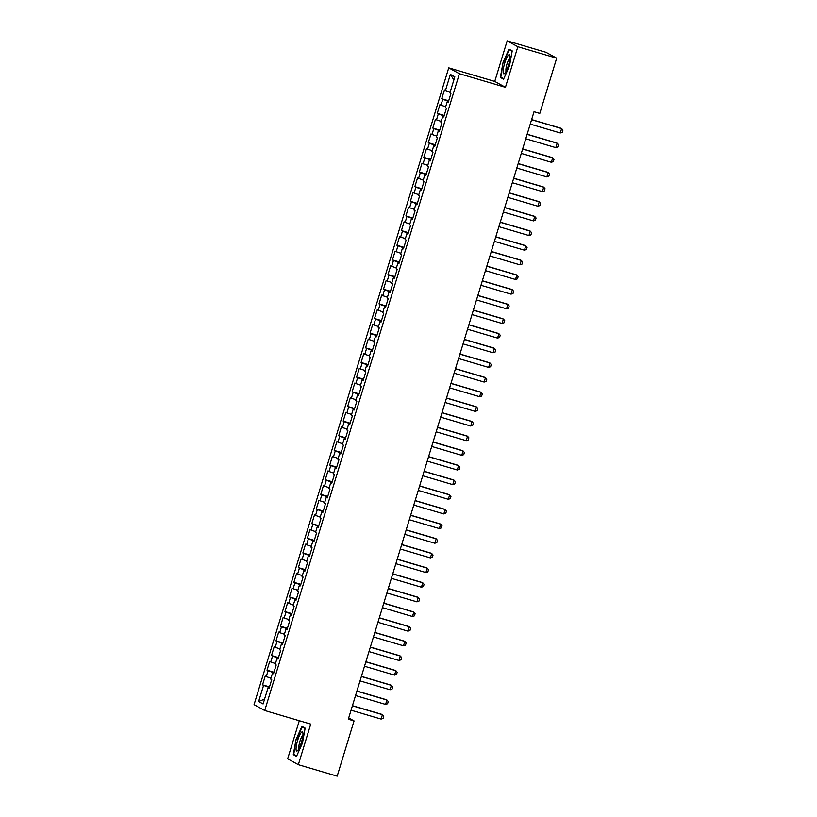 <?xml version="1.0" encoding="UTF-8"?>
<svg xmlns="http://www.w3.org/2000/svg" width="817" height="817" viewBox="0 0 817 817"><rect width="100%" height="100%" fill="white"/><g stroke="black" fill="none" stroke-linecap="round" stroke-linejoin="round"><path stroke-width="1.23" d="M299.308 720.727L287.666 758.809L298.338 764.692L337.176 776.15L354.057 720.911L348.696 717.959M448.737 67.852L254.056 704.642L264.728 710.514L459.409 73.724L448.737 67.852L494.755 81.434L505.437 87.317L517.845 46.722L507.173 40.85L494.755 81.434M507.173 40.85L546.001 52.308L556.673 58.191L517.845 46.722M453.864 79.984L450.371 74.398L445.449 90.524L444.428 89.952L441.731 98.745L442.763 99.306L440.966 105.168L439.944 104.607L437.258 113.4L438.28 113.961L436.492 119.823L435.461 119.262L432.775 128.055L433.796 128.616L432.009 134.478L430.988 133.917L428.292 142.699L429.323 143.271L427.526 149.133L426.505 148.561L423.819 157.354L424.84 157.916L423.053 163.778L422.021 163.216L419.335 172.009L420.357 172.571L418.57 178.433L417.548 177.871L414.862 186.664L415.884 187.226L414.086 193.088L413.065 192.526L410.379 201.309L411.4 201.881L409.613 207.743L408.582 207.171L405.896 215.964L406.927 216.525L405.13 222.387L404.109 221.826L401.423 230.619L402.444 231.18L400.647 237.042L399.625 236.481L396.939 245.274L397.961 245.835L396.174 251.697L395.142 251.136L392.456 259.918L393.488 260.49L391.69 266.352L390.669 265.78L387.983 274.573L389.004 275.135L387.207 280.997L386.186 280.435L383.5 289.228L384.521 289.79L382.734 295.652L381.713 295.09L379.017 303.883L380.048 304.445L378.251 310.307L377.229 309.745L374.543 318.528L375.565 319.1L373.777 324.952L372.746 324.39L370.06 333.183L371.081 333.745L369.294 339.606L368.273 339.045L365.577 347.838L366.608 348.399L364.811 354.261L363.79 353.7L361.104 362.493L362.125 363.054L360.338 368.916L359.306 368.355L356.62 377.137L357.642 377.709L355.855 383.561L354.833 382.999L352.137 391.792L353.169 392.354L351.371 398.216L350.35 397.654L347.664 406.447L348.685 407.009L346.898 412.871L345.867 412.309L343.181 421.102L344.212 421.664L342.415 427.526L341.394 426.954L338.708 435.747L339.729 436.319L337.932 442.171L336.91 441.609L334.224 450.402L335.246 450.964L333.459 456.826L332.427 456.264L329.741 465.057L330.773 465.619L328.975 471.48L327.954 470.919L325.268 479.712L326.289 480.273L324.492 486.135L323.471 485.564L320.785 494.356L321.806 494.918L320.019 500.78L318.998 500.218L316.302 509.011L317.333 509.573L315.536 515.435L314.514 514.873L311.828 523.666L312.85 524.228L311.063 530.09L310.031 529.528L307.345 538.311L308.366 538.883L306.579 544.745L305.558 544.173L302.862 552.966L303.893 553.528L302.096 559.39L301.075 558.828L298.389 567.621L299.41 568.183L297.623 574.045L296.591 573.483L293.906 582.276L294.927 582.838L293.14 588.7L292.118 588.138L289.422 596.921L290.454 597.493L288.656 603.354L287.635 602.783L284.949 611.576L285.97 612.137L284.183 617.999L283.152 617.438L280.466 626.231L281.487 626.792L279.7 632.654L278.679 632.092L275.993 640.885L277.014 641.447L275.217 647.309L274.195 646.747L271.51 655.53L272.531 656.102L270.744 661.964L269.712 661.392L267.026 670.185L268.058 670.747L266.26 676.609L265.239 676.047L262.553 684.84L269.508 686.893M450.371 74.398L454.814 76.849L449.891 92.964L450.913 93.526L448.227 102.319L447.205 101.757L445.408 107.619L446.439 108.181L443.743 116.974L442.722 116.412L440.935 122.274L441.956 122.836L439.27 131.629L438.239 131.057L436.452 136.919L437.473 137.481L434.787 146.274L433.766 145.712L431.968 151.574L433 152.136L430.314 160.929L429.282 160.367L427.495 166.229L428.517 166.791L425.831 175.584L424.809 175.022L423.012 180.884L424.033 181.445L421.347 190.238L420.326 189.667L418.529 195.529L419.56 196.09L416.874 204.883L415.843 204.321L414.056 210.183L415.077 210.745L412.391 219.538L411.37 218.976L409.572 224.838L410.594 225.4L407.908 234.193L406.886 233.631L405.099 239.483L406.12 240.055L403.435 248.848L402.403 248.276L400.616 254.138L401.637 254.7L398.951 263.493L397.93 262.931L396.133 268.793L397.164 269.355L394.468 278.148L393.447 277.586L391.66 283.448L392.681 284.01L389.995 292.803L388.963 292.241L387.176 298.093L388.198 298.665L385.512 307.447L384.49 306.886L382.693 312.748L383.724 313.309L381.028 322.102L380.007 321.541L378.22 327.403L379.241 327.964L376.555 336.757L375.524 336.195L373.737 342.057L374.758 342.619L372.072 351.412L371.051 350.85L369.253 356.702L370.285 357.274L367.589 366.057L366.567 365.495L364.78 371.357L365.802 371.919L363.116 380.712L362.094 380.15L360.297 386.012L361.318 386.574L358.632 395.367L357.611 394.805L355.814 400.667L356.845 401.229L354.159 410.022L353.128 409.45L351.341 415.312L352.362 415.884L349.676 424.666L348.655 424.105L346.857 429.967L347.879 430.528L345.193 439.321L344.171 438.76L342.384 444.622L343.406 445.183L340.72 453.976L339.688 453.415L337.901 459.277L338.922 459.838L336.236 468.631L335.215 468.059L333.418 473.921L334.449 474.493L331.753 483.276L330.732 482.714L328.945 488.576L329.966 489.138L327.28 497.931L326.249 497.369L324.461 503.231L325.483 503.793L322.797 512.586L321.775 512.024L319.978 517.886L321.01 518.448L318.313 527.241L317.292 526.669L315.505 532.531L316.526 533.103L313.84 541.885L312.809 541.324L311.022 547.186L312.043 547.747L309.357 556.54L308.336 555.979L306.538 561.841L307.57 562.402L304.874 571.195L303.853 570.634L302.065 576.496L303.087 577.057L300.401 585.85L299.379 585.278L297.582 591.14L298.603 591.702L295.917 600.495L294.896 599.933L293.099 605.795L294.13 606.357L291.444 615.15L290.413 614.588L288.626 620.45L289.647 621.012L286.961 629.805L285.94 629.243L284.142 635.095L285.164 635.667L282.478 644.46L281.457 643.888L279.659 649.75L280.691 650.312L278.005 659.105L276.973 658.543L275.186 664.405L276.207 664.967L273.521 673.759L272.5 673.198L270.703 679.06L271.724 679.621L269.038 688.414L268.017 687.853L263.094 703.968L258.642 701.517L263.574 685.402L262.553 684.84M556.673 58.191L539.792 113.43L534.032 111.725L348.308 719.215L354.057 720.911M266.26 676.609L270.968 678.202M268.058 670.747L273.838 672.708M268.017 687.853L269.13 688.108M270.744 661.964L275.441 663.547M272.531 656.102L278.321 658.053M272.5 673.198L273.613 673.453M275.217 647.309L279.925 648.892M277.014 641.447L282.805 643.398M276.973 658.543L278.097 658.798M279.7 632.654L284.408 634.247M281.487 626.792L287.278 628.753M281.457 643.888L282.57 644.153M284.183 617.999L288.881 619.592M285.97 612.137L291.761 614.098M285.94 629.243L287.053 629.498M288.656 603.354L293.364 604.937M290.454 597.493L296.244 599.443M290.413 614.588L291.536 614.844M293.14 588.7L297.848 590.283M294.927 582.838L300.717 584.788M294.896 599.933L296.009 600.189M297.623 574.045L302.321 575.638M299.41 568.183L305.201 570.143M299.379 585.278L300.493 585.544M302.096 559.39L306.804 560.983M303.893 553.528L309.684 555.489M303.853 570.634L304.976 570.889M306.579 544.745L311.287 546.328M308.366 538.883L314.157 540.834M308.336 555.979L309.449 556.234M311.063 530.09L315.76 531.673M312.85 524.228L318.64 526.179M312.809 541.324L313.932 541.579M315.536 515.435L320.244 517.028M317.333 509.573L323.123 511.534M317.292 526.669L318.416 526.934M320.019 500.78L324.727 502.373M321.806 494.918L327.597 496.879M321.775 512.024L322.889 512.279M324.492 486.135L329.2 487.718M326.289 480.273L332.08 482.224M326.249 497.369L327.372 497.624M328.975 471.48L333.683 473.074M330.773 465.619L336.563 467.579M330.732 482.714L331.845 482.97M333.459 456.826L338.156 458.419M335.246 450.964L341.036 452.924M335.215 468.059L336.328 468.325M337.932 442.171L342.64 443.764M339.729 436.319L345.52 438.269M339.688 453.415L340.812 453.67M342.415 427.526L347.123 429.109M344.212 421.664L349.993 423.615M344.171 438.76L345.285 439.015M346.898 412.871L351.596 414.464M348.685 407.009L354.476 408.97M348.655 424.105L349.768 424.37M351.371 398.216L356.079 399.809M353.169 392.354L358.959 394.315M353.128 409.45L354.251 409.715M355.855 383.561L360.563 385.154M357.642 377.709L363.432 379.66M357.611 394.805L358.724 395.06M360.338 368.916L365.036 370.499M362.125 363.054L367.916 365.005M362.094 380.15L363.208 380.405M364.811 354.261L369.519 355.855M366.608 348.399L372.399 350.36M366.567 365.495L367.691 365.761M369.294 339.606L374.002 341.2M371.081 333.745L376.872 335.705M371.051 350.85L372.164 351.106M373.777 324.952L378.475 326.545M375.565 319.1L381.355 321.05M375.524 336.195L376.647 336.451M378.251 310.307L382.959 311.89M380.048 304.445L385.838 306.395M380.007 321.541L381.13 321.796M382.734 295.652L387.442 297.245M384.521 289.79L390.312 291.751M384.49 306.886L385.604 307.151M387.207 280.997L391.915 282.59M389.004 275.135L394.795 277.096M388.963 292.241L390.087 292.496M391.69 266.352L396.398 267.935M393.488 260.49L399.278 262.441M393.447 277.586L394.56 277.841M396.174 251.697L400.881 253.28M397.961 245.835L403.751 247.786M397.93 262.931L399.043 263.186M400.647 237.042L405.355 238.635M402.444 231.18L408.234 233.141M402.403 248.276L403.527 248.542M405.13 222.387L409.838 223.981M406.927 216.525L412.708 218.486M406.886 233.631L408 233.887M409.613 207.743L414.311 209.326M411.4 201.881L417.191 203.831M411.37 218.976L412.483 219.232M414.086 193.088L418.794 194.671M415.884 187.226L421.674 189.176M415.843 204.321L416.966 204.577M418.57 178.433L423.277 180.026M420.357 172.571L426.147 174.532M420.326 189.667L421.439 189.932M423.053 163.778L427.751 165.371M424.84 157.916L430.63 159.877M424.809 175.022L425.923 175.277M427.526 149.133L432.234 150.716M429.323 143.271L435.114 145.222M429.282 160.367L430.406 160.622M432.009 134.478L436.717 136.061M433.796 128.616L439.587 130.567M433.766 145.712L434.879 145.967M436.492 119.823L441.19 121.416M438.28 113.961L444.07 115.922M438.239 131.057L439.362 131.323M440.966 105.168L445.673 106.761M442.763 99.306L448.553 101.267M442.722 116.412L443.845 116.668M445.449 90.524L450.157 92.107M447.205 101.757L448.319 102.013M505.437 87.317L459.409 73.724M298.338 764.692L310.746 724.097L264.728 710.514M263.574 685.402L269.365 687.363M264.575 699.117L258.642 701.517M503.568 79.178L509.491 65.922L512.208 50.899L508.991 49.132L503.068 62.388L500.351 77.411L503.568 79.178M305.16 728.131L301.943 726.364L296.02 739.61L293.303 754.642L296.51 756.409L302.443 743.153L305.16 728.131M441.731 98.745L448.696 100.797M437.258 113.4L444.213 115.452M432.775 128.055L439.73 130.107M428.292 142.699L435.257 144.762M423.819 157.354L430.773 159.407M419.335 172.009L426.29 174.062M414.862 186.664L421.817 188.717M410.379 201.309L417.334 203.372M405.896 215.964L412.851 218.016M401.423 230.619L408.377 232.671M396.939 245.274L403.894 247.326M392.456 259.918L399.411 261.971M387.983 274.573L394.938 276.626M383.5 289.228L390.455 291.281M379.017 303.883L385.981 305.936M374.543 318.528L381.498 320.581M370.06 333.183L377.015 335.236M365.577 347.838L372.542 349.89M361.104 362.493L368.058 364.545M356.62 377.137L363.575 379.19M352.137 391.792L359.102 393.845M347.664 406.447L354.619 408.5M343.181 421.102L350.136 423.155M338.708 435.747L345.662 437.8M334.224 450.402L341.179 452.455M329.741 465.057L336.696 467.11M325.268 479.712L332.223 481.764M320.785 494.356L327.74 496.409M316.302 509.011L323.266 511.064M311.828 523.666L318.783 525.719M307.345 538.311L314.3 540.374M302.862 552.966L309.827 555.019M298.389 567.621L305.344 569.674M293.906 582.276L300.86 584.329M289.422 596.921L296.387 598.984M284.949 611.576L291.904 613.628M280.466 626.231L287.421 628.283M275.993 640.885L282.948 642.938M271.51 655.53L278.464 657.593M267.026 670.185L273.981 672.238M502.649 78.085L500.351 77.411M503.772 78.708L500.821 77.084L503.068 62.388M295.601 755.317L293.303 754.642M296.724 755.939L293.773 754.316L296.02 739.61M531.591 119.711L561.636 128.586L562.944 130.107L562.28 132.313L560.288 132.977L530.253 124.113M560.288 132.977L561.636 128.586L561.116 128.3L531.632 119.588M527.118 134.366L557.153 143.23L558.471 144.762L557.797 146.958L555.805 147.632L525.77 138.757M555.805 147.632L557.153 143.23L556.632 142.944L527.149 134.243M522.635 149.021L552.67 157.885L553.987 159.417L553.313 161.613L551.332 162.277L521.287 153.412M551.332 162.277L552.67 157.885L552.149 157.599L522.676 148.898M504.988 72.999A9.967 2.094 -73.6 0 0 508.705 64.369A9.967 2.094 -73.6 0 0 509.931 55.587A9.967 2.094 -73.6 0 0 508.154 55.474A9.967 2.094 -73.6 0 0 503.568 67.678A9.967 2.094 -73.6 0 0 504.692 73.336A9.967 2.094 -73.6 0 0 504.988 72.999M509.951 58.211A6.822 1.43 -73.6 0 0 509.359 58.742A6.822 1.43 -73.6 0 0 506.611 65.37A6.822 1.43 -73.6 0 0 506.142 71.14M503.456 62.521L509.195 49.684L512.136 51.297M510.921 50.194L509.195 49.684M297.929 750.231A9.967 2.094 -73.6 0 0 301.657 741.601A9.967 2.094 -73.6 0 0 302.882 732.818A9.967 2.094 -73.6 0 0 301.105 732.706A9.967 2.094 -73.6 0 0 296.52 744.91A9.967 2.094 -73.6 0 0 297.643 750.568A9.967 2.094 -73.6 0 0 297.929 750.231M302.903 735.443A6.822 1.43 -73.6 0 0 302.3 735.974A6.822 1.43 -73.6 0 0 299.563 742.602A6.822 1.43 -73.6 0 0 299.093 748.362M296.397 739.753L302.147 726.916L305.088 728.529M303.873 727.416L302.147 726.916M518.152 163.676L548.197 172.54L549.514 174.072L548.84 176.268L546.849 176.932L516.814 168.067M546.849 176.932L548.197 172.54L547.676 172.254L518.192 163.553M513.679 178.32L543.713 187.185L545.031 188.717L544.357 190.923L542.365 191.587L512.33 182.722M542.365 191.587L543.713 187.185L543.193 186.899L513.709 178.198M509.195 192.975L539.23 201.84L540.548 203.372L539.874 205.567L537.892 206.241L507.847 197.367M537.892 206.241L539.23 201.84L538.709 201.554L509.236 192.853M504.712 207.63L534.757 216.495L536.075 218.027L535.401 220.222L533.409 220.886L503.374 212.022M533.409 220.886L534.757 216.495L534.236 216.209L504.753 207.508M500.239 222.275L530.274 231.15L531.591 232.682L530.917 234.877L528.926 235.541L498.891 226.677M528.926 235.541L530.274 231.15L529.753 230.864L500.27 222.163M495.756 236.93L525.791 245.794L527.108 247.326L526.444 249.532L524.453 250.196L494.408 241.332M524.453 250.196L525.791 245.794L525.27 245.508L495.796 236.807M491.272 251.585L521.317 260.449L522.635 261.981L521.961 264.177L519.969 264.851L489.934 255.976M519.969 264.851L521.317 260.449L520.797 260.163L491.313 251.462M486.799 266.24L516.834 275.104L518.152 276.636L517.478 278.832L515.486 279.496L485.451 270.631M515.486 279.496L516.834 275.104L516.313 274.818L486.83 266.117M482.316 280.885L512.351 289.759L513.668 291.291L513.005 293.487L511.013 294.151L480.968 285.286M511.013 294.151L512.351 289.759L511.84 289.473L482.357 280.772M477.833 295.54L507.878 304.404L509.195 305.936L508.521 308.142L506.53 308.806L476.495 299.941M506.53 308.806L507.878 304.404L507.357 304.118L477.874 295.417M473.36 310.194L503.395 319.059L504.712 320.591L504.038 322.786L502.057 323.461L472.012 314.586M502.057 323.461L503.395 319.059L502.874 318.773L473.39 310.072M468.876 324.849L498.911 333.714L500.229 335.246L499.565 337.441L497.573 338.105L467.538 329.241M497.573 338.105L498.911 333.714L498.401 333.428L468.917 324.727M464.393 339.494L494.438 348.369L495.756 349.901L495.082 352.096L493.09 352.76L463.055 343.896M493.09 352.76L494.438 348.369L493.917 348.083L464.434 339.372M459.92 354.149L489.955 363.014L491.272 364.545L490.598 366.751L488.617 367.415L458.572 358.551M488.617 367.415L489.955 363.014L489.434 362.728L459.951 354.027M455.437 368.804L485.482 377.668L486.799 379.2L486.125 381.396L484.134 382.07L454.099 373.195M484.134 382.07L485.482 377.668L484.961 377.383L455.478 368.681M450.964 383.459L480.999 392.323L482.316 393.855L481.642 396.051L479.65 396.715L449.616 387.85M479.65 396.715L480.999 392.323L480.478 392.037L450.994 383.336M446.48 398.104L476.515 406.978L477.833 408.51L477.159 410.706L475.177 411.37L445.132 402.505M475.177 411.37L476.515 406.978L475.994 406.692L446.521 397.981M441.997 412.759L472.042 421.623L473.36 423.155L472.686 425.361L470.694 426.025L440.659 417.16M470.694 426.025L472.042 421.623L471.521 421.337L442.038 412.636M437.524 427.414L467.559 436.278L468.876 437.81L468.202 440.006L466.211 440.669L436.176 431.805M466.211 440.669L467.559 436.278L467.038 435.992L437.555 427.291M433.041 442.068L463.076 450.933L464.393 452.465L463.729 454.66L461.738 455.324L431.693 446.46M461.738 455.324L463.076 450.933L462.555 450.647L433.081 441.946M428.557 456.713L458.603 465.588L459.92 467.12L459.246 469.315L457.254 469.979L427.22 461.115M457.254 469.979L458.603 465.588L458.082 465.302L428.598 456.591M424.084 471.368L454.119 480.233L455.437 481.764L454.763 483.96L452.771 484.634L422.736 475.76M452.771 484.634L454.119 480.233L453.598 479.947L424.115 471.246M419.601 486.023L449.636 494.888L450.953 496.419L450.29 498.615L448.298 499.279L418.253 490.414M448.298 499.279L449.636 494.888L449.125 494.602L419.642 485.901M415.118 500.678L445.163 509.542L446.48 511.074L445.806 513.27L443.815 513.934L413.78 505.069M443.815 513.934L445.163 509.542L444.642 509.257L415.159 500.555M410.645 515.323L440.68 524.197L441.997 525.719L441.323 527.925L439.342 528.589L409.297 519.724M439.342 528.589L440.68 524.197L440.159 523.911L410.675 515.2M406.161 529.978L436.196 538.842L437.514 540.374L436.85 542.57L434.858 543.244L404.823 534.369M434.858 543.244L436.196 538.842L435.686 538.556L406.202 529.855M401.678 544.633L431.723 553.497L433.041 555.029L432.367 557.225L430.375 557.888L400.34 549.024M430.375 557.888L431.723 553.497L431.202 553.211L401.719 544.51M397.205 559.288L427.24 568.152L428.557 569.684L427.883 571.88L425.902 572.543L395.857 563.679M425.902 572.543L427.24 568.152L426.719 567.866L397.236 559.165M392.722 573.932L422.767 582.797L424.084 584.329L423.41 586.535L421.419 587.198L391.384 578.334M421.419 587.198L422.767 582.797L422.246 582.511L392.763 573.81M388.249 588.587L418.284 597.452L419.601 598.984L418.927 601.179L416.936 601.853L386.901 592.979M416.936 601.853L418.284 597.452L417.763 597.166L388.279 588.465M383.765 603.242L413.8 612.107L415.118 613.638L414.444 615.834L412.462 616.498L382.417 607.634M412.462 616.498L413.8 612.107L413.279 611.821L383.806 603.12M379.282 617.887L409.327 626.762L410.645 628.293L409.971 630.489L407.979 631.153L377.944 622.288M407.979 631.153L409.327 626.762L408.806 626.476L379.323 617.775M374.809 632.542L404.844 641.406L406.161 642.938L405.487 645.144L403.496 645.808L373.461 636.943M403.496 645.808L404.844 641.406L404.323 641.12L374.84 632.419M370.326 647.197L400.361 656.061L401.678 657.593L401.004 659.789L399.023 660.463L368.978 651.588M399.023 660.463L400.361 656.061L399.84 655.775L370.367 647.074M365.842 661.852L395.888 670.716L397.205 672.248L396.531 674.444L394.54 675.108L364.505 666.243M394.54 675.108L395.888 670.716L395.367 670.43L365.883 661.729M361.369 676.496L391.404 685.371L392.722 686.903L392.048 689.099L390.056 689.762L360.021 680.898M390.056 689.762L391.404 685.371L390.883 685.085L361.4 676.384M356.886 691.151L386.921 700.016L388.238 701.548L387.575 703.754L385.583 704.417L355.538 695.553M385.583 704.417L386.921 700.016L386.41 699.73L356.927 691.029M352.403 705.806L382.448 714.671L383.765 716.203L383.091 718.398L381.1 719.072L351.065 710.198M381.1 719.072L382.448 714.671L381.927 714.385L352.444 705.684"/></g></svg>

